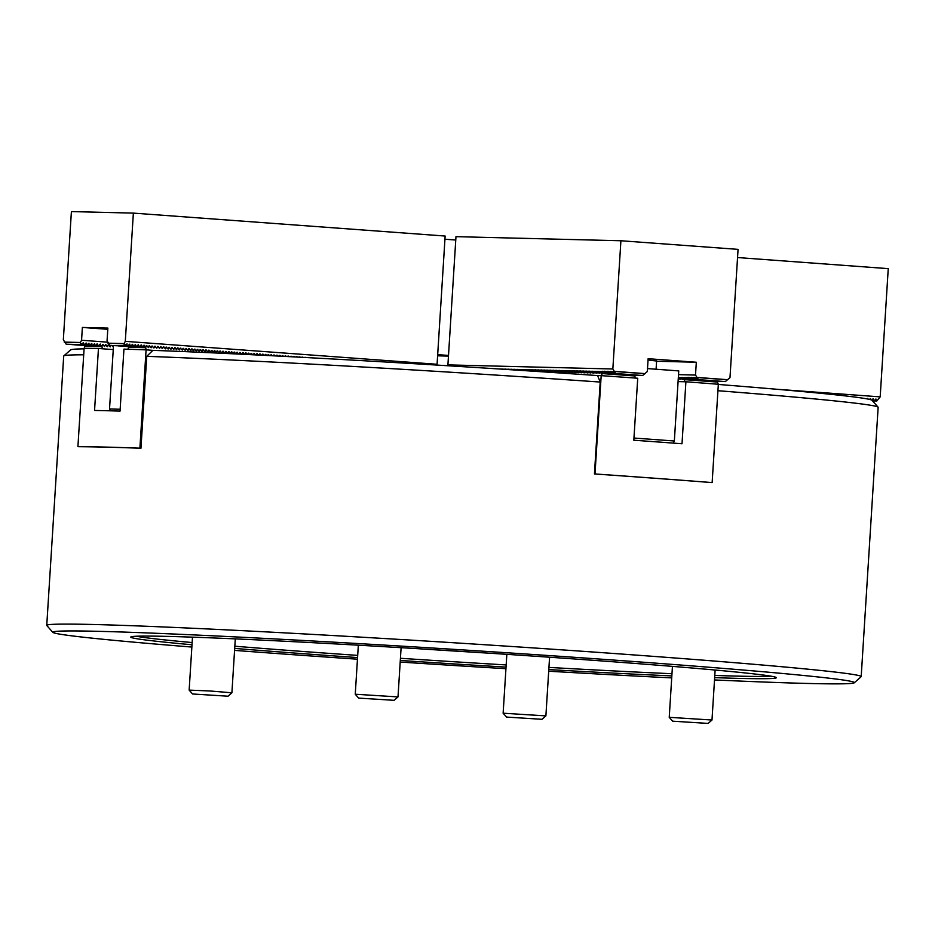 <?xml version="1.0" encoding="UTF-8"?>
<svg xmlns="http://www.w3.org/2000/svg" width="935" height="935" viewBox="0 0 935 935"><rect width="100%" height="100%" fill="white"/><g stroke="black" fill="none" stroke-linecap="round" stroke-linejoin="round"><path stroke-width="1.4" d="M718.325 384.46A401.606 8.064 3.6 0 1 872.063 400.332L878.07 407.146A408.022 8.193 -176.4 0 0 717.928 390.713M146.737 356.34L152.884 350.356A401.606 8.064 3.6 0 1 597.582 375.566L600.212 382.053A408.022 8.193 -176.4 0 0 146.737 356.34L140.951 448.251A408.022 8.193 -176.4 0 0 78.984 446.708L77.921 446.626A417.664 8.38 3.6 0 1 139.899 448.169L140.951 448.251M83.706 354.809A408.022 8.193 -176.4 0 0 63.79 355.919L70.604 349.912A401.606 8.064 3.6 0 1 84.08 348.849M52.828 632.352L46.82 625.538A408.022 8.193 3.6 0 1 46.75 625.363A408.022 8.193 3.6 0 1 67.823 624.101A408.022 8.193 3.6 0 1 519.731 647.02A408.022 8.193 3.6 0 1 861.193 676.613A408.022 8.193 3.6 0 1 861.1 676.765L854.286 682.772A401.606 8.064 -176.4 0 0 454.071 649.357A401.606 8.064 -176.4 0 0 52.828 632.352A401.606 8.064 -176.4 0 0 191.862 647.055M63.79 355.919A408.022 8.193 -176.4 0 0 63.697 356.071L46.75 625.363M861.193 676.613L878.14 407.321A408.022 8.193 -176.4 0 0 878.07 407.146M712.143 482.577L718.337 384.262L717.355 382.053L685.051 379.668L683.824 381.725L685.904 381.784L682.012 443.763A417.664 8.38 -176.4 0 0 633.825 440.221L637.728 378.243A417.664 8.38 3.6 0 0 601.182 375.648L594.999 473.963A417.664 8.38 3.6 0 1 712.143 482.577L711.593 482.565A408.022 8.193 -176.4 0 0 594.438 473.951L600.212 382.053M491.81 653.343A321.278 6.451 3.6 0 1 416.145 648.586M136.428 636.244A321.278 6.451 -176.4 0 0 192.143 642.555M234.837 646.214A321.278 6.451 -176.4 0 0 357.696 655.388M400.437 658.287A321.278 6.451 -176.4 0 0 506.174 664.937M548.938 667.415A321.278 6.451 -176.4 0 0 671.985 673.726M714.796 675.432A321.278 6.451 -176.4 0 0 737.142 676.11A321.278 6.451 -176.4 0 0 770.861 676.157M714.515 679.944A401.606 8.064 -176.4 0 0 807.863 683.462A401.606 8.064 -176.4 0 0 854.286 682.772M234.568 650.386A401.606 8.064 -176.4 0 0 357.45 659.198M400.192 662.05A401.606 8.064 -176.4 0 0 505.94 668.7M548.705 671.225A401.606 8.064 -176.4 0 0 671.716 677.898M192.002 644.764A323.428 6.487 3.6 0 1 130.853 636.969A323.428 6.487 3.6 0 1 453.978 650.924A323.428 6.487 3.6 0 1 776.295 677.571A323.428 6.487 3.6 0 1 738.895 678.389A323.428 6.487 3.6 0 1 714.656 677.641M671.844 675.912A323.428 6.487 3.6 0 1 548.81 669.6M506.045 667.111A323.428 6.487 3.6 0 1 400.297 660.461M357.556 657.574A323.428 6.487 3.6 0 1 234.697 648.411M500.657 369.08L501.253 369.009M502.107 369.173L502.761 369.044M503.556 369.267L504.257 369.08M505.005 369.36L505.753 369.115M506.454 369.454L507.261 369.161M507.904 369.547L508.757 369.196M509.353 369.641L510.253 369.231M510.802 369.734L511.749 369.267M512.251 369.828L513.257 369.302M513.701 369.921L514.753 369.337M515.15 370.015L516.249 369.383M516.599 370.108L517.756 369.418M518.048 370.202L519.252 369.454M519.498 370.295L520.748 369.489M520.935 370.389L522.244 369.524M522.385 370.482L523.752 369.57M523.834 370.587L525.248 369.606M525.283 370.681L526.744 369.641M526.732 370.774L528.252 369.676M528.182 370.868L529.748 369.711M529.631 370.961L531.244 369.746M531.08 371.055L532.74 369.792M532.529 371.16L534.247 369.828M533.978 371.253L535.743 369.863M535.416 371.347L537.239 369.898M536.865 371.44L538.747 369.933M538.315 371.534L540.243 369.979M539.764 371.627L541.739 370.015M541.213 371.733L543.235 370.05M543.06 370.038L542.686 371.803L544.743 370.085M544.556 370.073L544.006 371.838L546.239 370.12M546.063 370.108L545.502 371.873L547.735 370.155M547.559 370.143L547.01 371.908L549.242 370.202M549.055 370.178L548.506 371.943L550.738 370.237M550.551 370.225L550.177 371.99L552.234 370.272M552.059 370.26L551.673 372.025L553.73 370.307M553.555 370.295L553.006 372.06L555.238 370.342M555.051 370.33L554.502 372.095L556.734 370.389M556.559 370.365L555.998 372.13L558.23 370.424M558.055 370.412L557.681 372.177L559.738 370.459M559.551 370.447L559.177 372.212L561.234 370.494M561.047 370.482L560.497 372.247L562.73 370.529M562.554 370.517L562.005 372.282L564.226 370.564M564.05 370.552L563.501 372.317L565.733 370.611M565.546 370.587L564.997 372.352L567.229 370.646M567.054 370.634L566.668 372.399L568.725 370.681M568.55 370.669L568.176 372.434L570.233 370.716M570.046 370.704L569.497 372.469L571.729 370.751M571.542 370.739L570.993 372.504L573.225 370.786M573.05 370.774L572.5 372.539L574.721 370.833M574.546 370.821L574.172 372.586L576.229 370.868M576.042 370.856L575.668 372.621L577.725 370.903M577.549 370.891L576.988 372.656L579.221 370.938M579.045 370.926L578.496 372.691L580.728 370.973M580.542 370.961L579.992 372.726L582.225 371.02M582.038 370.996L581.488 372.761L583.721 371.055M583.545 371.043L583.159 372.808L585.216 371.09M585.041 371.078L584.667 372.843L586.724 371.125M586.537 371.113L585.988 372.878L588.22 371.16M588.045 371.148L587.484 372.913L589.716 371.195M589.541 371.183L588.992 372.948L591.224 371.242M591.037 371.23L590.663 372.995L592.72 371.277M592.533 371.265L592.159 373.03L594.216 371.312M594.041 371.3L593.491 373.065L595.712 371.347M595.537 371.335L594.987 373.1L597.22 371.382M597.033 371.37L596.483 373.135L598.716 371.429M598.54 371.405L597.979 373.17L600.212 371.464M600.036 371.452L599.662 373.217L601.719 371.499M678.261 378.687L679.885 377.471M679.71 377.448L679.149 379.213L681.381 377.506M681.206 377.495L680.82 379.259L682.877 377.541M682.702 377.53L682.328 379.294L684.385 377.576M601.532 371.487L601.158 373.252L603.215 371.534M601.182 375.648L597.582 375.566M635.601 378.091L634.69 375.964L602.385 373.591L601.158 375.648M684.198 377.565L683.649 379.329L685.881 377.611M685.904 381.784A417.664 8.38 3.6 0 1 718.337 384.262M683.824 381.725L678.085 381.585M685.051 379.668L685.706 377.6M634.199 375.262L634.69 375.964M716.865 381.34L717.355 382.053M602.385 373.591L603.028 371.522M541.564 370.003L541.026 371.721M540.056 369.956L539.542 371.616M538.56 369.921L538.057 371.522M537.064 369.886L536.585 371.417M535.568 369.851L535.1 371.324M534.06 369.816L533.616 371.23M532.564 369.769L532.144 371.125M531.068 369.734L530.659 371.031M529.561 369.699L529.175 370.938M528.065 369.664L527.702 370.833M526.569 369.629L526.218 370.739M525.073 369.594L524.734 370.646M523.565 369.547L523.261 370.541M522.069 369.512L521.777 370.447M520.573 369.477L520.292 370.353M519.065 369.442L518.82 370.248M517.569 369.407L517.335 370.155M516.073 369.36L515.851 370.061M514.577 369.325L514.379 369.968M647.511 368.6L678.752 370.903L674.345 441.004L673.212 443.108M633.965 438.036L674.345 441.004M687.634 379.329L714.843 381.316L687.634 379.329L685.53 377.6M604.957 373.252L632.177 375.239L604.957 373.252L602.865 371.195M689.13 379.376L716.35 381.363L689.13 379.376L687.038 377.308L687.915 379.341M606.464 373.287L633.673 375.274L606.464 373.287L604.361 371.23L605.249 373.264M690.626 379.411L717.846 381.398L690.626 379.411L688.534 377.354M607.96 373.322L635.181 375.321L607.96 373.322L605.868 371.265L606.745 373.299M692.134 379.446L719.342 381.433L692.134 379.446L689.855 377.378L690.918 379.411M609.456 373.369L636.677 375.356L609.456 373.369L607.364 371.3M693.63 379.481L720.838 381.468L693.63 379.481L691.526 377.424L692.414 379.446M610.964 373.404L638.173 375.391L610.964 373.404L608.685 371.335L609.749 373.369M695.126 379.517L722.346 381.503L695.126 379.517L693.034 377.459M612.46 373.439L639.669 375.426L612.46 373.439L610.193 371.37L611.245 373.404M696.622 379.552L723.842 381.538L696.622 379.552L694.53 377.495L695.418 379.528M613.956 373.474L641.176 375.461L613.956 373.474L611.864 371.417M614.248 373.486L613.36 371.452L615.744 373.521L612.846 368.986L620.91 240.751L738.066 249.364L729.99 377.6L725.338 381.585L698.129 379.598L725.338 381.585M679.535 377.448L680.411 377.985M681.031 377.483L681.907 378.02M682.538 377.518L683.415 378.056M684.034 377.565L684.911 378.102M689.422 379.376L688.546 377.354M693.922 379.493L693.045 377.471M696.914 379.563L696.026 377.53L698.129 379.598M698.41 379.598L695.511 375.064L696.318 362.242L648.13 358.701L647.324 371.522L642.672 375.496L615.452 373.509M678.518 374.643L695.511 375.064M656.592 361.261L696.318 362.242M648.048 359.987L656.604 361.039M615.744 373.521L642.672 375.496M448.613 365.795L447.912 364.895L612.846 368.986M503.907 369.068L504.503 369.325M505.403 369.103L506.069 369.43M506.91 369.138L507.635 369.524M508.406 369.173L509.201 369.629M509.902 369.208L510.767 369.734M511.398 369.255L512.286 369.792M512.906 369.29L513.783 369.828M514.402 369.325L515.279 369.863M515.898 369.36L516.786 369.898M517.406 369.395L518.282 369.933M518.902 369.43L519.778 369.968M520.398 369.477L521.274 370.015M521.894 369.512L522.782 370.05M523.401 369.547L524.278 370.085M524.897 369.582L525.774 370.12M526.393 369.617L527.282 370.155M527.901 369.664L528.778 370.202M529.397 369.699L530.274 370.237M530.893 369.734L531.77 370.272M532.389 369.769L533.277 370.307M533.897 369.804L534.773 370.342M535.393 369.839L536.269 370.377M536.889 369.886L537.777 370.424M538.396 369.921L539.273 370.459M539.892 369.956L540.769 370.494M541.388 369.991L542.265 370.529M542.884 370.026L543.773 370.564M544.392 370.073L545.269 370.611M545.888 370.108L546.765 370.646M547.384 370.143L548.272 370.681M548.892 370.178L549.768 370.716M550.388 370.213L551.264 370.751M551.884 370.248L552.76 370.786M553.38 370.295L554.268 370.833M554.887 370.33L555.764 370.868M556.383 370.365L557.26 370.903M557.879 370.4L558.768 370.938M559.387 370.435L560.264 370.973M560.883 370.482L561.76 371.02M562.379 370.517L563.256 371.055M563.875 370.552L564.763 371.09M565.383 370.587L566.259 371.125M566.879 370.622L567.755 371.16M568.375 370.657L569.263 371.195M569.883 370.704L570.759 371.242M571.378 370.739L572.255 371.277M572.875 370.774L573.751 371.312M574.37 370.809L575.259 371.347M575.878 370.844L576.755 371.382M577.374 370.891L578.251 371.429M578.87 370.926L579.758 371.464M580.378 370.961L581.254 371.499M581.874 370.996L582.75 371.534M583.37 371.031L584.246 371.569M584.866 371.066L585.754 371.604M586.374 371.113L587.25 371.651M587.87 371.148L588.746 371.686M589.366 371.183L590.254 371.721M590.873 371.218L591.75 371.756M592.369 371.253L593.246 371.791M593.865 371.3L594.742 371.838M595.361 371.335L596.25 371.873M596.869 371.37L597.745 371.908M598.365 371.405L599.241 371.943M599.861 371.44L600.749 371.978M601.369 371.475L602.245 372.013M608.253 373.334L607.376 371.312M612.752 373.451L611.876 371.429M447.912 364.895L455.976 236.66L620.91 240.751M614.681 371.37L645.197 373.614M697.358 377.459L727.862 379.703M192.563 693.98L189.15 690.112L210.55 691.023L231.903 692.8L228.035 696.213L192.563 693.98L228.035 696.213M108.168 344.968L110.225 346.908L111.043 345.354M105.339 344.758L107.385 346.71L108.261 344.968M310.63 357.719L311.402 357.825M307.79 357.521L308.608 357.673M304.962 357.31L305.815 357.521M302.122 357.1L303.022 357.369M299.282 356.889L300.228 357.228M296.453 356.679L297.435 357.076M293.613 356.469L294.642 356.925M290.785 356.258L291.849 356.773M287.945 356.06L289.055 356.632M285.117 355.849L286.262 356.48M282.276 355.639L283.48 356.34M279.448 355.429L280.687 356.188M276.608 355.218L277.894 356.048M273.78 355.008L275.1 355.908M270.94 354.809L272.319 355.756M268.111 354.599L269.525 355.616M265.271 354.388L266.732 355.475M262.443 354.178L263.95 355.335M259.603 353.968L261.157 355.195M256.774 353.757L258.376 355.055M253.934 353.559L255.582 354.914M251.106 353.348L252.801 354.774M248.266 353.138L250.007 354.634M245.438 352.927L247.226 354.494M242.597 352.717L244.444 354.365M239.769 352.507L241.651 354.225M236.929 352.308L238.869 354.084M234.101 352.098L236.087 353.956M231.261 351.887L233.306 353.816M228.432 351.677L230.477 353.629L231.354 351.887M225.592 351.466L227.649 353.418L228.526 351.677M222.764 351.256L224.809 353.208L225.686 351.466M219.924 351.057L221.981 352.998L222.857 351.268M217.095 350.847L219.141 352.787L220.017 351.057M214.255 350.637L216.312 352.589L217.189 350.847M211.427 350.426L213.472 352.378L214.349 350.637M208.587 350.216L210.644 352.168L211.52 350.426M205.758 350.006L207.804 351.957L208.68 350.216M202.918 349.807L204.975 351.747L205.852 350.017M200.09 349.596L202.135 351.537L203.012 349.807M197.25 349.386L199.307 351.338L200.183 349.596M194.422 349.176L196.467 351.128L197.343 349.386M191.581 348.965L193.638 350.917L194.515 349.176M188.753 348.755L190.798 350.707L191.675 348.965M185.913 348.556L187.97 350.496L188.847 348.767M183.085 348.346L185.13 350.286L186.007 348.556M180.245 348.136L182.302 350.087L183.178 348.346M177.416 347.925L179.462 349.877L180.338 348.136M174.576 347.715L176.633 349.667L177.51 347.925M171.748 347.504L173.793 349.456L174.67 347.715M168.908 347.306L170.965 349.246L171.841 347.516M166.068 347.095L168.125 349.035L169.001 347.306M163.239 346.885L165.612 348.86L166.173 347.095M160.399 346.675L162.456 348.626L163.333 346.885M157.571 346.464L159.616 348.416L160.504 346.675M154.731 346.254L156.788 348.206L157.664 346.464M151.902 346.055L153.948 347.995L154.836 346.266M149.062 345.845L151.119 347.785L151.996 346.055M102.499 344.548L104.556 346.499L105.433 344.758M77.921 446.626L84.115 348.323A417.664 8.38 3.6 0 1 98.455 348.486L102.394 348.778L101.95 346.616L84.863 346.195L84.15 348.323M146.234 345.634L148.607 347.61L149.168 345.845M152.884 350.356L146.117 349.854L145.685 347.703L128.598 347.282L127.931 349.234M139.899 448.169L146.082 349.854A417.664 8.38 3.6 0 0 123.946 349.117L120.042 411.096A417.664 8.38 -176.4 0 0 94.552 410.465L98.455 348.486M113.252 349.573L102.394 348.778M128.598 347.282L129.159 346.64M111.861 345.377L113.416 347.037M102.593 344.548L101.95 346.616M282.183 356.27L282.382 355.639M279.331 356.118L279.542 355.429M276.468 355.978L276.713 355.23M273.616 355.826L273.873 355.019M270.764 355.686L271.045 354.809M267.913 355.534L268.205 354.599M265.061 355.393L265.376 354.388M262.209 355.242L262.536 354.178M259.346 355.101L259.696 353.968M256.494 354.961L256.868 353.769M253.642 354.821L254.028 353.559M250.779 354.669L251.199 353.348M247.927 354.529L248.359 353.138M245.075 354.388L245.531 352.927M242.212 354.248L242.691 352.717M239.36 354.108L239.863 352.518M236.508 353.979L237.023 352.308M233.645 353.839L234.194 352.098M146.327 345.634L145.685 347.703M84.863 346.195L85.436 345.553M110.949 410.839L109.524 408.992L113.509 345.553M109.524 408.992L120.159 409.25M873.395 400.764L872.437 400.764L873.395 400.764L873.08 398.777M876.224 400.963L872.554 400.905L876.224 400.963L875.92 398.988M864.302 398.415L864.922 398.509M866.874 398.859L867.762 398.368L867.75 399.023M869.375 399.374L870.59 398.579L870.567 399.689M871.665 400.075L873.103 398.766M873.933 400.799L875.931 398.976M876.773 401.01L880.186 396.872L888.25 268.637L737.551 257.546M776.447 389.24L880.186 396.872M448.473 356.095L437.615 355.826M437.685 354.645L448.508 355.44M455.766 240.026L444.943 239.231M144.563 347.154L129.778 346.768L144.563 347.154L146.888 345.681M100.828 346.067L86.043 345.681L100.828 346.067L103.154 344.594M141.734 346.943L126.938 346.558L141.734 346.943L144.06 345.144L144.013 347.119M98 345.868L83.215 345.471L98 345.868L100.326 344.057L100.29 346.032M138.894 346.745L124.11 346.347L138.894 346.745L141.22 344.933L141.185 346.908M95.16 345.658L80.375 345.26L95.16 345.658L97.17 343.823L97.45 345.821M136.066 346.534L121.27 346.137L136.066 346.534L138.392 344.723L138.345 346.698M92.331 345.447L77.547 345.05L92.331 345.447L94.657 343.648L94.622 345.611M133.226 346.324L118.441 345.927L133.226 346.324L135.552 344.524L135.517 346.488M89.491 345.237L74.707 344.84L89.491 345.237L91.829 343.437L91.782 345.412M130.397 346.114L115.601 345.716L130.397 346.114L132.723 344.314L132.677 346.277M86.663 345.027L71.878 344.641L86.663 345.027L88.989 343.227L88.954 345.202M127.557 345.903L112.773 345.518L127.557 345.903L129.883 344.103L129.848 346.079M83.823 344.816L69.038 344.431L83.823 344.816L86.16 343.016L86.114 344.992M125.302 341.345L437.077 364.276L445.142 236.041L133.366 213.11L125.302 341.345L124.11 343.566L124.18 345.658L127.055 343.893L127.008 345.868M437.077 364.276L436.657 365.059M147.847 346.955L149.717 345.88M150.687 347.154L152.557 346.09M153.515 347.364L155.385 346.301M156.355 347.575L158.225 346.511M159.184 347.785L161.054 346.721M162.024 347.995L163.894 346.932M164.864 348.206L166.722 347.13M167.692 348.416L169.562 347.341M170.532 348.615L172.391 347.551M173.361 348.825L175.231 347.762M176.201 349.035L178.059 347.972M179.029 349.246L180.899 348.182M181.869 349.456L183.727 348.381M184.698 349.667L186.568 348.591M187.538 349.865L189.396 348.802M190.366 350.076L192.236 349.012M193.206 350.286L195.064 349.223M196.034 350.496L197.904 349.433M198.874 350.707L200.733 349.632M201.703 350.917L203.573 349.842M204.543 351.116L206.401 350.052M207.371 351.326L209.241 350.263M210.211 351.537L212.07 350.473M213.04 351.747L214.91 350.683M215.88 351.957L217.75 350.882M218.708 352.168L220.578 351.092M221.548 352.366L223.418 351.303M224.377 352.577L226.247 351.513M227.217 352.787L229.087 351.724M230.045 352.998L231.915 351.934M232.885 353.208L234.755 352.133M235.714 353.418L237.583 352.343M238.554 353.617L240.424 352.553M241.382 353.827L243.252 352.764M244.222 354.038L246.092 352.974M247.05 354.248L248.92 353.185M249.89 354.458L251.76 353.383M252.719 354.669L254.589 353.594M255.559 354.868L257.429 353.804M258.422 355.055L260.257 354.014M261.321 355.207L263.097 354.225M264.219 355.347L265.926 354.435M267.13 355.499L268.766 354.645M270.028 355.639L271.594 354.844M272.926 355.791L274.434 355.055M275.825 355.943L277.263 355.265M278.724 356.095L280.103 355.475M281.622 356.247L282.931 355.686M284.52 356.399L285.771 355.896M287.419 356.551L288.599 356.095M290.306 356.702L291.44 356.305M293.204 356.854L294.268 356.516M296.103 357.006L297.108 356.726M298.99 357.158L299.936 356.936M301.888 357.31L302.776 357.147M304.775 357.462L305.605 357.345M307.673 357.626L308.445 357.556M310.56 357.778L311.273 357.766M316.346 358.093L316.942 358.128M109.933 345.307L107.057 340.901L107.864 328.068L82.374 327.437L81.567 340.258L80.375 342.479L80.445 344.571L83.32 342.806L83.285 344.781M107.794 329.307L82.374 327.437M107.572 342.175L81.567 340.258M104.124 345.868L105.994 344.805M106.952 346.079L108.822 345.003M109.792 346.289L110.809 345.354M112.621 346.488L113.497 345.693M80.994 344.618L66.198 344.22L80.445 344.571M66.198 344.22L63.335 339.814L71.399 211.579L133.366 213.11M64.234 342.081L80.375 342.479M107.969 343.168L124.11 343.566M358.654 698.094L394.138 700.327L358.654 698.094L355.253 694.226L398.006 696.914L401.103 647.686M672.651 721.189L708.122 723.421L672.651 721.189L669.238 717.32L711.991 720.02L715.135 670.033M506.548 717.075L542.031 719.307L506.548 717.075L503.135 713.206L545.888 715.894L549.581 657.223M697.358 377.565L727.675 379.797M614.692 371.487L645.01 373.719M108.18 343.285L124.215 343.683M64.445 342.198L80.492 342.607M656.09 369.231L656.627 360.758M231.903 692.8L235.293 638.885M189.15 690.112L192.481 637.156M355.253 694.226L358.339 645.197M394.138 700.327L397.994 696.926M669.238 717.32L672.44 666.386M708.122 723.421L711.991 720.02M503.135 713.206L506.84 654.336M542.031 719.307L545.888 715.894"/></g></svg>
